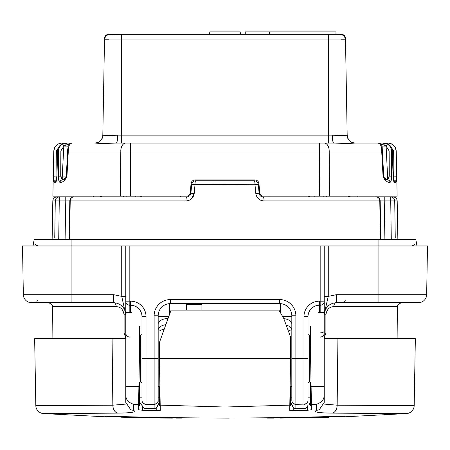 <?xml version="1.0" encoding="UTF-8"?>
<svg xmlns="http://www.w3.org/2000/svg" width="450" height="450" viewBox="0 0 450 450"><rect width="100%" height="100%" fill="white"/><g stroke="black" fill="none" stroke-linecap="round" stroke-linejoin="round"><path stroke-width="0.67" d="M108.568 34.566L121.32 34.335L110.16 34.335A5.67 5.67 0 0 0 104.49 39.909L102.831 135.124C102.251 139.933 99.551 142.588 94.731 143.078L94.899 143.078A8.1 8.049 90 0 0 102.949 135.124C104.389 135.804 109.316 135.804 117.737 135.124A8.1 1.569 90 0 1 116.168 143.078L333.832 143.078A8.1 1.569 90 0 1 332.263 135.124C340.673 135.804 345.606 135.804 347.051 135.124A8.1 8.049 90 0 0 355.101 143.078L378.124 143.078A4.05 4.05 0 0 1 382.168 146.919L383.698 176.096A4.05 4.05 0 0 0 384.019 177.486L383.034 175.956L384.036 178.403L383.034 175.956L381.684 151.037L329.209 151.037L329.456 196.132L397.125 196.132L396.883 182.154M329.456 196.132L319.624 196.132L319.359 151.037L68.316 151.037L66.966 175.956L65.964 178.403C63.833 181.451 61.858 182.756 60.047 182.323L59.929 182.312C58.939 181.868 58.421 179.826 58.371 176.181L58.494 151.037C58.641 147.909 60.069 145.575 62.769 144.034L66.763 143.078L71.713 143.083M345.24 38.273L345.51 39.909L121.32 39.909L121.32 143.078L130.641 143.078L130.376 196.132L187.74 196.132L190.164 193.916L191.059 183.634C191.469 181.373 192.814 180.141 195.097 179.933L254.903 179.933C257.186 180.141 258.531 181.373 258.941 183.634L259.836 193.916L262.26 196.132L319.624 196.132M130.376 196.132L120.544 196.132L120.791 151.037A8.1 4.928 -90 0 1 125.713 143.078M61.898 143.078L61.898 143.078C57.032 143.544 54.332 146.199 53.781 151.037L52.875 196.132L120.544 196.132M67.843 146.751L67.832 146.919A4.05 4.05 0 0 1 71.876 143.078L65.841 145.046A2.43 0.939 -90 0 1 66.763 143.078L63.141 143.556C59.771 144.934 57.943 147.426 57.667 151.037L56.931 176.181C56.711 179.972 56.261 182.019 55.569 182.323L54.051 182.323C53.696 182.014 53.544 179.966 53.601 176.181L53.955 151.037C54.495 146.188 57.189 143.533 62.044 143.078L64.018 143.297M324.287 143.078L319.359 143.078L319.359 151.037L329.209 151.037A8.1 4.928 -90 0 0 324.287 143.078M65.841 145.046L63.883 146.053L60.857 150.953L60.727 176.096L62.258 179.927L65.981 177.486A4.05 4.05 0 0 0 66.302 176.096L67.708 149.276A4.05 2.914 -177 0 1 68.377 147.797C69.413 144.422 70.582 142.847 71.876 143.078L69.103 144.18M54.051 182.323A2.43 2.419 -90 0 1 56.469 179.933L56.025 176.096L56.88 176.096M378.287 143.083L387.956 143.078C392.816 143.544 395.516 146.199 396.045 151.037L396.399 176.181C396.456 179.961 396.304 182.008 395.949 182.323A2.43 2.419 90 0 0 393.531 179.933L393.975 176.096L393.621 150.953L390.392 145.935M382.157 146.751L382.292 149.276A4.05 2.914 177 0 0 381.623 147.797L381.684 151.037L381.623 147.797C380.588 144.422 379.418 142.847 378.124 143.078L355.269 143.078C350.449 142.588 347.749 139.933 347.169 135.124L345.51 39.909A5.67 5.67 0 0 0 339.84 34.335L328.68 34.335L328.68 135.124L332.263 135.124M323.235 34.335L318.459 34.335M108.54 39.808L104.496 39.808C104.94 36.495 106.83 34.667 110.16 34.335A5.67 5.67 0 0 0 104.49 39.909L121.32 39.909L121.32 34.335L328.68 34.335M387.956 143.078L387.956 144.028M59.619 145.929L56.379 150.953L53.781 151.031L53.123 182.323M66.966 175.956L65.981 177.486A2.43 1.648 23.3 0 0 65.964 178.403L66.966 175.956L66.302 176.096A4.05 4.05 0 0 1 62.331 179.933A2.43 2.334 89 0 0 60.047 182.323M393.705 180.624A2.43 2.396 90 0 1 394.431 182.323C393.744 182.025 393.289 179.977 393.069 176.181L392.332 151.037L389.143 150.953L386.117 146.053L384.159 145.046A2.43 0.939 90 0 0 383.237 143.078L387.231 144.034C389.942 145.592 391.365 147.926 391.506 151.037L391.629 176.181C391.579 179.82 391.061 181.862 390.071 182.312L389.953 182.323C388.153 182.762 386.179 181.457 384.036 178.403L384.699 179.572M396.877 182.323L396.219 151.037C395.662 146.188 392.957 143.539 388.103 143.078M347.197 136.513L346.027 69.502M345.887 61.684L345.887 61.402M104.76 38.273L104.518 38.318A4.05 4.05 0 0 1 108.568 34.335A4.05 4.05 0 0 0 104.518 38.318L104.113 61.684M245.25 34.335L245.25 31.905L335.97 31.905L335.97 34.335L341.432 34.335A4.05 4.05 0 0 1 345.482 38.318A4.05 4.05 0 0 0 341.432 34.335A4.05 4.05 0 0 1 345.482 38.318M347.169 135.124A8.1 8.1 0 0 0 355.269 143.078A8.1 8.1 0 0 1 347.169 135.124L347.051 135.124M355.101 143.078C350.887 143.426 343.8 143.426 333.832 143.078M116.168 143.078C106.189 143.426 99.101 143.426 94.899 143.078M94.731 143.078A8.1 8.1 0 0 0 102.831 135.124L102.949 135.124M258.941 183.634A4.05 4.05 0 0 0 254.903 179.933M195.097 179.933A4.05 4.05 0 0 0 191.059 183.634M341.46 39.808L345.504 39.808C345.06 36.495 343.17 34.667 339.84 34.335A5.67 5.67 0 0 1 345.51 39.909M240.362 34.335L240.232 31.905L209.768 31.905L209.638 34.335M269.55 31.905L269.55 34.335M321.637 34.335L321.266 34.335M67.708 149.276L68.316 151.037L68.377 147.797M382.292 149.276L381.684 151.037M384.036 178.403A2.43 1.648 -23.3 0 0 384.019 177.486L383.034 175.956L389.272 176.096L389.143 150.953M392.332 151.037C392.046 147.414 390.223 144.917 386.859 143.556L384.142 143.078L386.859 143.556C390.234 144.889 392.079 147.375 392.389 151.009L392.332 151.037M389.953 182.323A2.43 2.334 -89 0 0 387.669 179.933A4.05 4.05 0 0 1 384.019 177.486L387.743 179.927L389.272 176.096L391.629 176.181M382.168 146.919L386.213 146.919L386.055 145.716M384.159 145.046L378.124 143.078L380.897 144.18M58.371 176.181L62.258 176.096L63.788 146.919L67.832 146.919M65.79 177.874L62.505 179.927M63.945 145.716L63.788 146.919L63.883 146.053L63.793 146.829L63.883 146.053L62.769 144.034M60.857 150.953L57.611 151.009L56.931 176.13M62.331 179.933A4.05 4.05 0 0 0 66.302 176.096L62.258 176.096L62.258 179.927A2.43 2.329 102.1 0 0 59.929 182.312M65.858 143.078L63.141 143.55C59.766 144.889 57.921 147.375 57.611 151.009M56.931 176.181L56.43 180.557M55.569 182.323A2.43 2.396 -90 0 1 56.295 180.624M62.044 143.078L62.044 144.028M390.701 143.505L393.84 145.457L395.511 147.887L396.219 151.037L393.621 150.953M396.219 151.031L396.866 181.603M387.231 144.034L386.117 146.053L387.743 179.927A2.43 2.329 -102.1 0 1 390.071 182.312M349.358 196.132L349.358 196.419L349.059 196.132A2.43 2.43 0 0 0 350.871 196.942L350.707 196.937M357.199 196.942L357.199 196.132M180.658 196.132L180.658 196.942L135.776 196.942L135.776 196.132M268.999 196.132L268.999 196.942M183.898 196.942L186.862 196.942A4.05 0.917 90 0 0 185.946 200.925C190.569 200.61 193.326 198.146 194.209 193.528L191.481 198.855M126.821 196.132L126.821 196.942L93.274 196.942L93.274 196.132M99.293 196.937L99.129 196.942A2.43 2.43 0 0 0 100.941 196.132L100.823 196.256M54.748 237.437L55.282 200.925A4.05 3.994 90 0 1 59.276 196.942L59.276 200.925L52.807 200.925C53.055 198.523 54.405 197.196 56.858 196.942L73.913 196.942L73.913 196.132M375.964 196.942L375.964 196.132M394.779 205.042L394.718 200.925A4.05 3.994 -90 0 0 390.724 196.942L393.142 196.942C395.595 197.196 396.945 198.523 397.192 200.925L390.724 200.925L390.724 196.942L384.233 196.942L384.233 200.925L380.183 200.925A4.05 4.05 0 0 0 376.132 196.942L384.233 196.942M376.132 196.942A4.05 4.05 0 0 1 380.183 200.925L380.858 239.468L380.183 200.925L379.777 200.925A4.05 3.639 -90 0 0 376.132 196.942L263.137 196.942C260.921 196.824 259.577 195.593 259.099 193.247L258.334 184.444A4.05 4.05 0 0 0 254.295 180.743A4.05 0.709 -90 0 1 255.004 184.725L258.334 184.444M185.946 200.925L70.222 200.925A4.05 3.639 90 0 1 73.867 196.942L186.862 196.942C189.079 196.819 190.423 195.587 190.901 193.247L191.666 184.444L255.004 184.725L255.791 193.528C256.686 198.152 259.436 200.616 264.054 200.925A4.05 0.917 -90 0 0 263.137 196.942M65.767 196.942L65.767 200.925L59.276 200.925L58.708 239.468M254.295 180.743L195.705 180.743A4.05 0.709 -90 0 0 194.996 184.725L194.209 193.528L190.901 193.247M70.155 205.042L70.222 200.925L69.817 200.925A4.05 4.05 0 0 1 73.867 196.942A4.05 4.05 0 0 0 69.817 200.925L69.142 239.468L69.817 200.925L65.767 200.925L69.817 200.925L69.142 239.468M195.705 180.743A4.05 4.05 0 0 0 191.666 184.444M394.718 200.925L395.252 237.437M55.282 200.925L55.221 205.042M307.744 196.942A2.43 2.43 0 0 0 309.555 196.132M314.224 196.942L314.224 196.132M142.256 196.942A2.43 2.43 0 0 1 140.445 196.132M416.97 245.947L415.828 239.468L34.172 239.468L33.03 245.947M324.225 337.973L325.901 332.989L324.225 333.022A4.05 4.05 0 0 1 320.175 337.072A4.05 4.05 0 0 0 324.225 333.022M324.051 404.072L337.157 405.191L337.922 338.715L324.225 338.715L415.35 338.715L414.18 405.619L415.339 338.715L414.18 405.619L337.157 405.191A8.1 5.361 90.6 0 1 332.128 413.128C318.234 412.926 312.998 412.014 316.423 410.394L316.44 404.235C321.879 402.536 324.473 399.223 324.225 394.296L324.225 402.401L319.202 409.821L316.423 410.394M397.108 338.715L397.389 306.664L333.821 306.664C329.406 306.754 326.767 309.454 325.901 314.764L325.901 332.989M320.175 312.531L320.175 305.241L319.365 305.241A11.34 11.34 0 0 0 308.025 316.581L308.025 400.331A4.05 3.786 180 0 1 303.975 404.117L303.975 358.701L291.825 358.701L291.825 315.771A12.15 12.15 0 0 0 279.675 303.621L170.325 303.621L170.325 299.571L279.675 299.571A16.2 16.2 0 0 1 295.875 315.771L295.875 404.117A4.05 3.786 180 0 1 291.825 400.331L291.825 358.701L291.825 386.37L290.126 386.37M159.874 386.37L158.175 386.37L158.175 358.701L158.175 402.109M154.125 315.771L158.175 315.771A12.15 12.15 0 0 1 170.325 303.621A12.15 12.15 0 0 0 158.175 315.771L158.175 358.701L154.125 358.701L154.125 315.771A16.2 16.2 0 0 1 170.325 299.571M186.525 310.101L186.525 304.673L201.915 304.673L201.915 310.101M308.025 358.701L303.975 358.701L303.975 316.581L308.025 316.581A11.34 11.34 0 0 1 319.365 305.241L319.365 301.191L320.175 301.191L320.175 245.947L129.825 245.947L129.825 301.191L130.635 301.191A15.39 15.39 0 0 1 146.025 316.581L146.025 358.701L154.125 358.701L154.125 404.359L146.025 404.359L146.025 408.516L154.125 408.516L154.125 404.359A4.05 4.027 180 0 0 158.175 400.331A4.05 3.786 180 0 1 154.125 404.117L146.025 404.117A4.05 3.786 180 0 1 141.975 400.331L141.975 316.581A11.34 11.34 0 0 0 130.635 305.241L129.825 305.241A4.05 4.05 0 0 1 125.775 301.191L125.775 245.947L129.825 245.947M125.775 296.454L121.725 296.381L125.775 314.798C125.004 307.474 120.954 303.424 113.625 302.647L31.449 302.647A8.1 8.1 0 0 1 23.349 294.694A8.1 8.1 0 0 0 31.449 302.647A8.1 8.1 0 0 1 23.349 294.694L113.625 294.694L121.725 296.381L121.725 245.947L125.775 245.947M320.175 245.947L427.5 245.947L426.651 294.694A8.1 8.1 0 0 1 418.551 302.647L336.375 302.647C329.046 303.424 324.996 307.474 324.225 314.798L324.517 312.148M125.775 338.715L112.078 338.715L125.775 338.715M129.825 337.072A4.05 4.05 0 0 1 125.775 333.022L124.099 332.989L125.775 337.973M124.099 332.989L124.099 314.764C123.221 309.448 120.583 306.748 116.179 306.664L52.611 306.664C53.449 305.764 52.099 304.425 48.561 302.647M23.349 294.694L22.5 245.947L121.725 245.947M324.225 245.947L324.225 402.384M125.775 302.799L125.775 312.531L125.775 301.191L129.825 301.191L129.825 312.531M138.977 382.027L140.355 382.027A1.62 1.62 0 0 1 141.975 383.647A1.62 1.62 0 0 0 140.355 382.027L140.355 335.374A1.62 1.62 0 0 0 141.975 333.754A1.62 1.62 0 0 1 140.355 335.374L139.793 335.374M291.825 400.331A4.05 4.027 180 0 0 295.875 404.359L303.975 404.117L295.875 404.359L295.875 408.606L303.975 408.606L303.975 404.359A4.05 4.027 -0 0 0 308.025 400.331L308.025 402.109M310.207 335.374L309.645 335.374A1.62 1.62 0 0 1 308.025 333.754A1.62 1.62 0 0 0 309.645 335.374L309.645 382.027L311.023 382.027M141.975 402.109L141.975 400.331A4.05 4.027 -0 0 0 146.025 404.359L146.025 358.701L141.975 358.701M308.025 383.647A1.62 1.62 0 0 1 309.645 382.027A1.62 1.62 0 0 0 308.025 383.647M328.275 245.947L328.275 296.381L324.27 313.453M426.651 294.694A8.1 8.1 0 0 1 418.551 302.647A8.1 8.1 0 0 0 426.651 294.694L378.9 294.694L378.9 302.647M113.625 294.694L113.625 302.647A4.05 2.554 -90 0 1 116.179 306.664M333.821 306.664A4.05 2.554 90 0 1 336.375 302.647L336.375 294.694L378.9 294.694L378.9 239.468M320.175 305.241A4.05 4.05 0 0 0 324.225 301.191L320.175 301.191L320.175 305.241A4.05 4.05 0 0 0 324.225 301.191M336.375 294.694L328.275 296.381L324.225 296.454M134.314 417.628L160.948 418.027C177.407 418.123 177.407 418.118 160.948 418.016C177.407 418.123 177.407 418.118 160.948 418.016L134.314 417.628M328.809 417.296L279.968 418.078L328.809 417.201L266.844 418.089L266.844 417.791M229.202 418.095L203.861 417.943M186.829 417.819L160.948 417.971L121.191 417.201L121.191 416.559M328.809 417.201L328.809 416.559M159.39 358.701L159.39 342.596L171.079 310.101L278.921 310.101L283.725 318.426L290.61 337.196L290.61 358.701L159.39 358.701L160.2 405.141L225 407.025L289.8 405.141L290.61 358.701M291.831 404.792L290.61 401.895A4.05 4.05 0 0 0 291.504 404.426M289.783 405.945L290.61 405.945L290.61 386.37M160.217 405.945L159.39 405.945L159.39 386.37M159.39 401.895L158.321 404.634M310.618 401.895L308.874 405.219M139.382 326.565C128.841 308.306 128.841 308.306 139.382 326.565L139.382 358.701L138.589 404.235L133.56 404.235L133.577 410.394C137.014 412.014 131.777 412.926 117.872 413.128L43.363 413.561L105.221 416.796L105.221 416.312L121.213 416.559C190.367 418.5 259.56 418.5 328.787 416.559L344.779 416.312L344.779 416.796L406.62 413.561L332.128 413.128M293.799 408.032L293.754 410.67L289.704 410.434L289.8 405.141M293.754 410.67L307.468 410.254L307.406 406.71M142.594 406.71L142.532 410.254L156.246 410.67L156.201 408.032M160.2 405.141L160.296 410.434L156.246 410.67M142.149 405.731L139.382 401.895M142.532 410.254L138.493 409.77L138.583 404.533L133.56 404.235C128.121 402.536 125.528 399.223 125.775 394.296L125.775 312.531L131.282 312.531M125.775 402.401L125.775 394.296L125.775 402.401L130.793 409.821L133.577 410.394M43.38 413.561L43.352 413.556A8.1 8.1 0 0 1 35.82 405.619L34.65 338.715L35.831 405.619A8.1 8.089 94 0 0 43.352 413.556A8.1 8.089 94 0 0 43.363 413.561L43.363 413.561A8.1 8.1 90 0 1 35.82 405.619L112.843 405.191L125.949 404.066M310.618 326.565C321.159 308.306 321.159 308.306 310.618 326.565L310.618 358.701L310.072 327.516L311.411 404.235L316.44 404.235L311.417 404.533L311.507 409.77L307.468 410.254M278.921 310.101L171.079 310.101M311.411 404.235L311.417 404.533M311.439 405.945L310.618 405.945L310.618 382.027M138.561 405.945L139.382 405.945L139.382 382.027M138.589 404.235L138.583 404.533M139.382 358.701L139.939 326.88L139.382 358.701M35.82 405.619L34.65 338.715L112.078 338.715L112.843 405.191A8.1 5.361 -90.6 0 0 117.872 413.128M120.774 153.579L120.544 196.104M395.949 182.323L394.431 182.323M117.737 135.124L328.68 135.124L328.68 143.078M386.123 146.07L386.213 146.903L386.123 146.07M393.12 176.096L396.399 176.181M56.379 150.953L56.025 176.096L53.601 176.181M384.019 177.486A4.05 4.05 0 0 0 387.669 179.933M380.447 239.468L379.777 200.925L264.054 200.925M391.292 239.468L390.724 200.925L384.233 200.925L384.907 239.468M255.791 193.528L259.099 193.247M380.183 200.925L384.233 200.925M65.093 239.468L65.767 200.925M70.222 200.925L69.553 239.468M323.179 196.942L323.179 196.132M327.189 196.942A2.43 1.502 90 0 1 326.064 196.132M349.267 196.942A2.43 1.828 90 0 1 347.906 196.132M99.129 196.942A2.43 2.43 0 0 0 100.941 196.132M100.733 196.942A2.43 1.828 90 0 0 102.094 196.132M122.811 196.942A2.43 1.502 90 0 0 123.936 196.132M71.1 302.647L71.1 239.468M319.365 301.191A15.39 15.39 0 0 0 303.975 316.581M308.025 404.488A4.05 4.027 -0 0 1 303.975 408.516L295.875 408.516A4.05 4.027 180 0 1 291.825 404.488M319.365 305.241L319.365 312.531M141.975 404.488A4.05 4.027 -0 0 0 146.025 408.516L154.125 408.516A4.05 4.027 180 0 0 158.175 404.488M130.635 312.531L130.635 305.241A11.34 11.34 0 0 1 141.975 316.581L146.025 316.581M295.875 315.771L291.825 315.771A12.15 12.15 0 0 0 279.675 303.621L279.675 299.571M164.233 329.136A11.34 4.438 0 0 0 159.429 331.031M290.571 331.031A11.34 4.438 0 0 0 287.859 329.692M139.793 335.132A11.34 5.479 180 0 1 140.136 335.374M309.864 335.374A11.34 5.479 180 0 1 310.207 335.132M158.175 315.771A12.15 12.15 0 0 1 170.325 303.621A12.15 12.15 0 0 0 158.175 315.771M130.635 305.241L130.635 301.191M125.483 312.148L125.775 314.798L124.099 314.764M325.901 314.764L324.225 314.798M320.175 332.887A4.05 1.958 0 0 0 324.225 330.93M280.485 312.817L280.485 303.649M169.515 303.649L169.515 314.454M158.175 323.955A11.34 5.647 180 0 1 168.114 318.353M158.175 329.946A11.34 5.647 180 0 1 165.864 324.602M158.175 316.294L168.857 316.294M291.825 316.294L282.493 316.294M291.825 323.955A11.34 5.647 0 0 0 283.77 318.549M286.155 325.058A11.34 5.647 180 0 1 291.825 329.946M160.948 418.027L160.948 417.51M290.61 397.845L291.825 397.845M165.358 326.008L286.509 326.008M158.175 397.845L159.39 397.845M308.025 397.845L310.618 397.845M139.382 397.845L141.975 397.845M406.62 413.561L406.648 413.556A8.1 8.089 -94 0 1 406.637 413.561A8.1 8.1 90 0 0 414.18 405.619A8.1 8.089 -94 0 1 406.648 413.556A8.1 8.1 0 0 0 414.18 405.619M311.102 386.415L324.225 386.415M138.898 386.415L125.775 386.415M102.831 135.124L102.594 136.918M392.389 151.009L393.57 180.557M397.192 200.925L397.868 239.468M52.807 200.925L52.133 239.468M37.806 245.942L37.198 245.824M37.974 245.947C36.107 245.121 35.348 244.575 35.696 244.322M412.026 245.947C413.893 245.121 414.652 244.575 414.304 244.322C414.658 244.575 413.893 245.121 412.026 245.947M52.892 338.715L52.611 306.664M146.025 408.606C143.567 408.364 142.217 407.014 141.975 404.556M154.125 408.606C154.974 409.489 156.324 408.139 158.175 404.556M303.975 408.606C306.433 408.364 307.783 407.014 308.025 404.556M295.875 408.606C295.026 409.489 293.676 408.139 291.825 404.556M345.285 300.262L344.571 301.939L342.855 302.647M37.485 300.262L36.771 301.939L35.055 302.647M397.389 306.664C396.523 305.82 397.873 304.481 401.439 302.647M266.844 418.095L273.6 418.095M176.4 418.095L181.463 418.095M310.072 327.516L310.618 327.516M139.939 326.88L139.382 326.88M318.718 312.531L324.225 312.531M163.553 331.031L158.175 331.031M291.825 331.031L288.349 331.031"/></g></svg>
